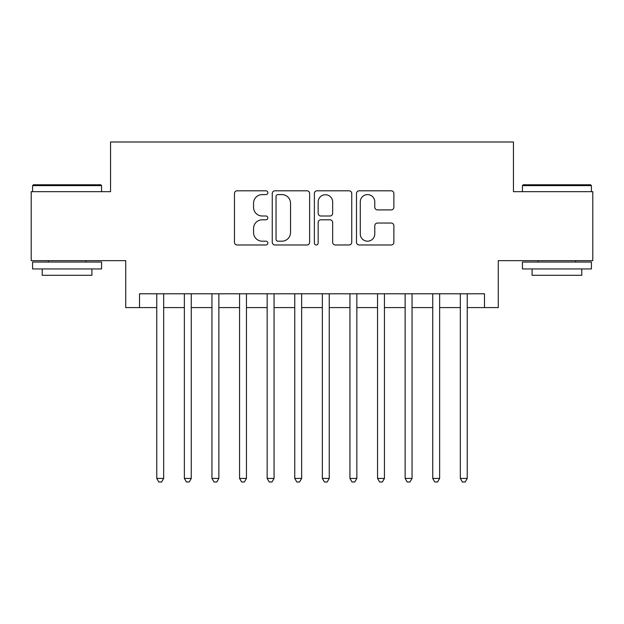 <?xml version="1.0" encoding="UTF-8"?>
<svg xmlns="http://www.w3.org/2000/svg" width="624" height="624" viewBox="0 0 624 624"><rect width="100%" height="100%" fill="white"/><g stroke="black" fill="none" stroke-linecap="round" stroke-linejoin="round"><path stroke-width="0.94" d="M267.844 192.699A1.895 1.895 0 0 0 265.949 190.804L237.167 190.804A2.707 2.707 0 0 0 234.46 193.518L234.46 242.276A2.707 2.707 0 0 0 237.167 244.982L265.949 244.982A1.895 1.895 0 0 0 267.844 243.087A1.895 1.895 0 0 0 265.949 241.192L262.228 241.192A8.666 8.666 0 0 1 253.555 232.518L253.555 228.462A8.666 8.666 0 0 1 262.228 219.788L265.949 219.788A1.895 1.895 0 0 0 267.844 217.893A1.895 1.895 0 0 0 265.949 215.998L262.228 215.998A8.666 8.666 0 0 1 253.555 207.332L253.555 203.268A8.666 8.666 0 0 1 262.228 194.594L265.949 194.594A1.895 1.895 0 0 0 267.844 192.699M391.162 209.906A2.707 2.707 0 0 0 393.877 207.191L393.877 193.518A2.707 2.707 0 0 0 391.162 190.804L359.198 190.804A2.707 2.707 0 0 0 356.491 193.518L356.491 242.276A2.707 2.707 0 0 0 359.198 244.982L391.162 244.982A2.707 2.707 0 0 0 393.877 242.276L393.877 225.748A2.707 2.707 0 0 0 391.162 223.041L377.489 223.041A2.707 2.707 0 0 0 374.774 225.748L374.774 233.945A7.246 7.246 0 0 1 367.528 241.192A7.246 7.246 0 0 1 360.282 233.945L360.282 201.841A7.246 7.246 0 0 1 367.528 194.594A7.246 7.246 0 0 1 374.774 201.841L374.774 207.191A2.707 2.707 0 0 0 377.489 209.906L391.162 209.906M139.519 307.585L139.519 293.787L484.481 293.787L484.481 307.585L498.28 307.585L498.28 260.668L592.8 260.668L592.8 191.677L513.458 191.677L513.458 141.999L110.542 141.999L110.542 191.677L31.2 191.677L31.2 260.668L125.72 260.668L125.72 307.585L156.764 307.585M309.629 193.518A2.707 2.707 0 0 0 306.922 190.804L274.958 190.804A2.707 2.707 0 0 0 272.251 193.518L272.251 242.276A2.707 2.707 0 0 0 274.958 244.982L306.922 244.982A2.707 2.707 0 0 0 309.629 242.276L309.629 193.518M317.078 190.804L349.042 190.804A2.707 2.707 0 0 1 351.749 193.518L351.749 242.276A2.707 2.707 0 0 1 349.042 244.982L335.361 244.982A2.707 2.707 0 0 1 332.654 242.276L332.654 222.503A2.707 2.707 0 0 0 329.948 219.788L320.869 219.788A2.707 2.707 0 0 0 318.162 222.503L318.162 243.087A1.895 1.895 0 0 1 316.267 244.982A1.895 1.895 0 0 1 314.371 243.087L314.371 193.518A2.707 2.707 0 0 1 317.078 190.804M163.667 307.585L184.361 307.585M191.264 307.585L211.957 307.585M218.86 307.585L239.561 307.585M246.457 307.585L267.158 307.585M274.053 307.585L294.754 307.585M301.649 307.585L322.351 307.585M329.246 307.585L349.947 307.585M356.842 307.585L377.543 307.585M384.439 307.585L405.14 307.585M412.043 307.585L432.736 307.585M439.639 307.585L460.333 307.585M467.236 307.585L484.481 307.585M277.937 194.594A1.895 1.895 0 0 0 276.042 196.498L276.042 239.296A1.895 1.895 0 0 0 277.937 241.192L281.861 241.192A8.666 8.666 0 0 0 290.534 232.518L290.534 203.268A8.666 8.666 0 0 0 281.861 194.594L277.937 194.594M332.654 201.981A7.246 7.246 0 0 0 325.408 194.735A7.246 7.246 0 0 0 318.162 201.981L318.162 213.291A2.707 2.707 0 0 0 320.869 215.998L329.948 215.998A2.707 2.707 0 0 0 332.654 213.291L332.654 201.981M163.667 293.787L163.667 478.413L156.764 478.413L156.764 293.787M163.667 478.413L161.593 482.001L158.839 482.001L156.764 478.413M33.407 184.774L100.745 184.774L101.572 185.609L32.581 185.609L33.407 184.774M67.08 268.952L32.581 268.952L32.581 262.049L101.572 262.049L101.572 268.952L67.08 268.952M91.915 268.952L91.915 275.293L42.237 275.293L42.237 268.952M523.255 184.774L590.593 184.774L591.419 185.609L522.428 185.609L523.255 184.774M556.92 268.952L522.428 268.952L522.428 262.049L591.419 262.049L591.419 268.952L556.92 268.952M581.763 268.952L581.763 275.293L532.085 275.293L532.085 268.952M191.264 293.787L191.264 478.413L184.361 478.413L184.361 293.787M191.264 478.413L189.197 482.001L186.436 482.001L184.361 478.413M218.86 293.787L218.86 478.413L211.957 478.413L211.957 293.787M218.86 478.413L216.793 482.001L214.032 482.001L211.957 478.413M246.457 293.787L246.457 478.413L239.561 478.413L239.561 293.787M246.457 478.413L244.39 482.001L241.628 482.001L239.561 478.413M274.053 293.787L274.053 478.413L267.158 478.413L267.158 293.787M274.053 478.413L271.986 482.001L269.225 482.001L267.158 478.413M301.649 293.787L301.649 478.413L294.754 478.413L294.754 293.787M301.649 478.413L299.582 482.001L296.821 482.001L294.754 478.413M329.246 293.787L329.246 478.413L322.351 478.413L322.351 293.787M329.246 478.413L327.179 482.001L324.418 482.001L322.351 478.413M356.842 293.787L356.842 478.413L349.947 478.413L349.947 293.787M356.842 478.413L354.775 482.001L352.014 482.001L349.947 478.413M384.439 293.787L384.439 478.413L377.543 478.413L377.543 293.787M384.439 478.413L382.372 482.001L379.61 482.001L377.543 478.413M412.043 293.787L412.043 478.413L405.14 478.413L405.14 293.787M412.043 478.413L409.968 482.001L407.207 482.001L405.14 478.413M439.639 293.787L439.639 478.413L432.736 478.413L432.736 293.787M439.639 478.413L437.564 482.001L434.803 482.001L432.736 478.413M467.236 293.787L467.236 478.413L460.333 478.413L460.333 293.787M467.236 478.413L465.161 482.001L462.407 482.001L460.333 478.413M32.581 191.677L32.581 185.609M48.313 262.049L48.313 260.668M85.839 262.049L85.839 260.668M101.572 191.677L101.572 185.609M522.428 191.677L522.428 185.609M538.161 262.049L538.161 260.668M575.687 262.049L575.687 260.668M591.419 191.677L591.419 185.609"/></g></svg>
